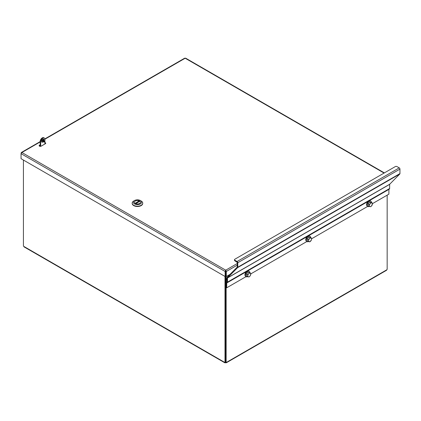 <?xml version="1.0" encoding="UTF-8"?>
<svg xmlns="http://www.w3.org/2000/svg" width="421" height="421" viewBox="0 0 421 421"><rect width="100%" height="100%" fill="white"/><g stroke="black" fill="none" stroke-linecap="round" stroke-linejoin="round"><path stroke-width="0.63" d="M39.932 146.324A0.595 0.347 180 0 1 39.958 145.85L40.169 145.729M44.889 143.356A0.595 0.347 180 0 1 45.026 143.898L40.916 146.271M224.993 276.429L224.993 362.307L225.493 362.018L225.493 276.318M387.162 195.16L387.162 269.345A0.668 0.384 -60 0 0 386.867 269.761L386.157 270.171M225.64 287.19L225.64 362.018L226.14 362.307A0.668 0.384 -60 0 1 226.366 362.323A0.668 0.384 -60 0 1 226.435 362.386L226.298 362.807L386.589 270.261M226.277 362.292L225.724 362.797L225.935 362.097M226.14 362.307L226.14 287.48M226.14 279.012L226.14 276.429M225.64 279.302L225.64 276.234M23.429 160.054L23.429 245.938A0.668 0.384 60 0 1 23.723 246.353L24.434 246.764M225.198 362.097L225.409 362.218A0.668 0.384 180 0 1 225.724 362.218L225.856 362.144M225.724 362.797A0.668 0.384 0 0 0 225.409 362.797L224.698 362.386A0.668 0.384 60 0 1 224.767 362.323A0.668 0.384 60 0 1 224.993 362.307M24.002 246.853L224.835 362.807L224.856 362.292M225.409 362.797L225.277 362.144M44.889 142.572A1.195 0.689 180 0 1 45.742 143.235A1.195 0.689 180 0 1 45.394 143.724L41.169 146.161A1.195 0.689 180 0 1 39.869 146.308A1.195 0.689 180 0 1 39.132 145.671A1.195 0.689 180 0 1 39.479 145.187L40.169 144.787M40.169 141.951L21.897 152.502L21.329 152.491L21.05 153.654L21.897 152.502L225.724 270.177L225.146 271.487L225.146 276.518L21.05 158.685L21.05 153.654L225.146 271.487L225.645 271.198L225.645 276.229L225.146 276.518M184.603 58.561L185.182 58.23L185.756 58.561M237.281 265.146L226.298 271.487L225.798 271.198L225.798 276.229L226.298 276.518L226.298 271.487L225.724 270.177L237.281 263.504M225.724 270.756L225.724 270.177M229.987 274.387L226.298 276.518M43.626 141.809A0.595 0.347 -60 0 1 44.347 141.046A0.595 0.347 -60 0 1 43.747 142.082A0.595 0.347 -60 0 1 43.626 141.809M43.631 141.703A0.595 0.347 120 0 0 43.958 141.135M40.669 141.809L40.169 141.519A2.984 1.726 -60 0 1 41.474 138.514A2.984 1.726 -60 0 1 43.773 137.714L44.273 138.004A2.984 1.726 120 0 0 41.974 138.804A2.984 1.726 120 0 0 40.669 141.809L40.669 146.334M44.889 143.977L44.889 139.372A2.984 1.726 120 0 0 44.273 138.004M41.511 141.319A1.789 1.037 -60 0 1 42.295 139.519A1.789 1.037 -60 0 1 43.673 139.035A1.789 1.037 -60 0 1 43.673 141.103A1.789 1.037 -60 0 1 41.884 142.14A1.789 1.037 -60 0 1 41.511 141.319M41.668 141.935A1.789 1.037 120 0 0 43.174 140.819A1.789 1.037 120 0 0 43.389 138.956M40.169 141.519L40.169 146.308M225.798 271.445L225.724 270.998M395.303 166.584A1.195 0.689 180 0 1 396.992 166.584L399.24 167.879A1.005 0.579 60 0 1 399.95 169.11L399.95 173.589A1.005 0.579 60 0 1 399.813 173.994L389.662 184.272L389.62 188.529A1.005 0.579 60 0 1 389.409 188.987L226.761 282.891L226.698 287.801L226.198 287.511L226.198 282.744A1.005 0.579 -120 0 1 226.409 282.28L226.951 281.865L226.951 277.728A1.005 0.579 -120 0 1 227.087 277.323L237.239 267.051L237.281 262.451L234.823 260.788L234.823 260.21A1.195 0.689 180 0 1 234.476 259.725A1.195 0.689 180 0 1 234.823 259.236L395.303 166.584M226.761 282.891L388.93 189.266L388.872 194.17L372.375 203.696M389.409 188.987L227.24 282.617A1.005 0.579 60 0 0 227.451 282.154L227.487 277.897L237.644 267.624A1.005 0.579 60 0 0 237.781 267.219L237.781 262.741A1.005 0.579 60 0 0 237.07 261.509L234.823 260.21M234.476 259.725L234.476 260.304A1.195 0.689 0 0 0 234.823 260.788M226.698 287.801L245.975 276.671M250.748 273.918L306.793 241.559M311.561 238.807L367.607 206.448A3.105 1.795 -60 0 1 367.47 206.369A3.105 1.795 -60 0 1 367.47 202.785A3.105 1.795 -60 0 1 370.575 200.991A3.105 1.795 -60 0 1 370.696 201.075M225.567 287.148L226.198 287.511L226.198 279.712L225.567 279.344L225.567 287.148M226.951 278.544L225.567 279.344M226.951 279.276L226.198 279.712M368.149 204.838A2.094 1.21 -60 0 1 368.149 204.811L368.175 203.822L368.933 202.922A2.094 1.21 -60 0 1 368.943 202.911M368.933 202.922L369.685 202.022L370.412 202.127A2.094 1.21 -60 0 1 370.417 202.127M372.375 203.969L371.59 205.874A2.094 1.21 120 0 0 372.375 203.969A2.094 1.21 120 0 0 371.68 202.864L372.275 202.89L372.375 203.969M370.706 206.695L370.112 206.664A2.094 1.21 120 0 0 371.59 205.874L370.706 206.695M369.254 206.485L369.417 205.559A2.094 1.21 120 0 0 370.112 206.664L368.117 205.827L368.149 204.822M370.201 203.653L370.822 202.68L371.68 202.864A2.094 1.21 120 0 0 370.201 203.653A2.094 1.21 120 0 0 369.417 205.559L369.317 204.48L370.201 203.653M369.685 202.022L370.822 202.68M368.175 203.822L369.317 204.48M370.412 202.127L372.275 202.89M369.159 206.427A3.105 1.795 -60 0 1 367.722 206.516A3.105 1.795 -60 0 1 367.244 204.027A3.105 1.795 -60 0 1 369.275 201.291A3.105 1.795 -60 0 1 370.827 201.138A3.105 1.795 -60 0 1 371.469 202.427M366.97 205.769A2.868 1.658 -60 0 1 366.791 203.432A2.868 1.658 -60 0 1 368.601 201.096A2.868 1.658 -60 0 1 369.806 200.859M308.44 241.596L308.604 240.67A2.094 1.21 120 0 0 309.298 241.775A2.094 1.21 120 0 0 310.777 240.986A2.094 1.21 120 0 0 311.561 239.081L311.398 240.007L309.888 241.807L307.304 240.938L307.335 239.933A2.094 1.21 -60 0 1 307.335 239.923M308.109 238.044A2.094 1.21 -60 0 1 308.125 238.023L308.872 237.134L311.461 238.002L311.561 239.081A2.094 1.21 120 0 0 310.866 237.976A2.094 1.21 120 0 0 309.388 238.765L310.009 237.791M308.872 237.134L309.598 237.239A2.094 1.21 -60 0 1 309.603 237.239L311.461 238.002M308.504 239.591L309.388 238.765A2.094 1.21 120 0 0 308.604 240.67L308.504 239.591L307.362 238.933L308.119 238.033M307.335 239.933L307.362 238.933M308.34 241.538A3.105 1.795 -60 0 1 306.909 241.628A3.105 1.795 -60 0 1 306.43 239.139A3.105 1.795 -60 0 1 308.461 236.402A3.105 1.795 -60 0 1 310.014 236.249A3.105 1.795 -60 0 1 310.656 237.539M306.788 241.549A3.105 1.795 -60 0 1 306.656 241.48A3.105 1.795 -60 0 1 306.656 237.897A3.105 1.795 -60 0 1 309.761 236.102A3.105 1.795 -60 0 1 309.882 236.186M306.156 240.88A2.868 1.658 -60 0 1 305.972 238.539A2.868 1.658 -60 0 1 307.783 236.207A2.868 1.658 -60 0 1 308.993 235.97M247.627 276.708L247.79 275.781A2.094 1.21 120 0 0 248.485 276.886A2.094 1.21 120 0 0 249.963 276.092L249.074 276.918L247.627 276.708L246.49 276.05L246.522 275.045A2.094 1.21 -60 0 1 246.522 275.034L246.548 274.045L248.058 272.245L250.648 273.113L250.584 275.118L249.963 276.092A2.094 1.21 120 0 0 250.748 274.192A2.094 1.21 120 0 0 250.053 273.082A2.094 1.21 120 0 0 248.574 273.876L249.195 272.903M248.058 272.245L248.785 272.35A2.094 1.21 -60 0 1 248.785 272.35L250.648 273.113M247.69 274.697L248.574 273.876A2.094 1.21 120 0 0 247.79 275.781L247.69 274.697L246.548 274.045M247.527 276.65A3.105 1.795 -60 0 1 246.096 276.739A3.105 1.795 -60 0 1 245.617 274.25A3.105 1.795 -60 0 1 247.648 271.513A3.105 1.795 -60 0 1 249.2 271.361A3.105 1.795 -60 0 1 249.837 272.645M245.975 276.655A3.105 1.795 -60 0 1 245.843 276.592A3.105 1.795 -60 0 1 245.843 273.008A3.105 1.795 -60 0 1 248.948 271.213A3.105 1.795 -60 0 1 249.069 271.298M245.343 275.992A2.868 1.658 -60 0 1 245.159 273.65A2.868 1.658 -60 0 1 246.969 271.319A2.868 1.658 -60 0 1 248.18 271.082M132.199 203.306A5.268 3.042 0 0 0 132.189 203.459A5.268 3.042 0 0 0 137.457 206.5A5.268 3.042 0 0 0 142.724 203.459A5.268 3.042 0 0 0 142.719 203.306M140.382 200.538L141.182 201.001A5.268 3.042 180 0 1 142.724 203.154A5.268 3.042 180 0 1 137.457 206.19A5.268 3.042 180 0 1 132.189 203.154A5.268 3.042 180 0 1 133.736 201.001L134.531 200.538A4.136 2.389 180 0 1 140.382 200.538A4.136 2.389 180 0 1 140.382 203.922A4.136 2.389 180 0 1 134.531 203.922A4.136 2.389 180 0 1 134.531 200.538L133.736 201.001M135.315 200.996A3.031 1.747 0 0 0 134.431 202.227A3.031 1.747 0 0 0 137.457 203.98A3.031 1.747 0 0 0 140.488 202.227A3.031 1.747 0 0 0 138.614 200.617A3.031 1.747 0 0 0 135.315 200.996M135.078 203.417L139.183 200.806A3.01 1.737 0 0 0 136.067 200.691A3.01 1.737 0 0 0 134.446 202.227A3.01 1.737 0 0 0 134.988 203.227M139.183 200.806L139.304 201.543M139.835 201.285L135.736 203.653A3.01 1.737 0 0 0 138.851 203.769A3.01 1.737 0 0 0 140.467 202.227A3.01 1.737 0 0 0 139.925 201.233L139.835 201.285M226.435 362.386L386.867 269.761M23.723 246.353L224.698 362.386M39.479 145.187L39.479 145.761M384.078 173.063L185.182 58.23L44.889 139.225M43.489 140.035L41.521 141.172M237.07 261.509L399.24 167.879M226.698 283.028L246.806 271.424M247.138 271.229L307.619 236.313M307.951 236.118L368.433 201.201M368.764 201.012L388.872 189.403M227.451 282.154L389.62 188.529M227.451 278.018L389.62 184.387M227.487 277.897L389.662 184.272M237.644 267.624L399.813 173.994M237.781 267.219L399.95 173.589M237.781 262.741L399.95 169.11M135.162 203.369L139.304 200.98M184.745 58.14L44.847 138.909M43.542 139.661L41.584 140.793M40.169 141.609L21.329 152.491M384.373 172.894L185.614 58.14M132.189 203.154L132.189 203.459M142.724 203.154L142.724 203.459M139.861 201.222L135.673 203.643"/></g></svg>
